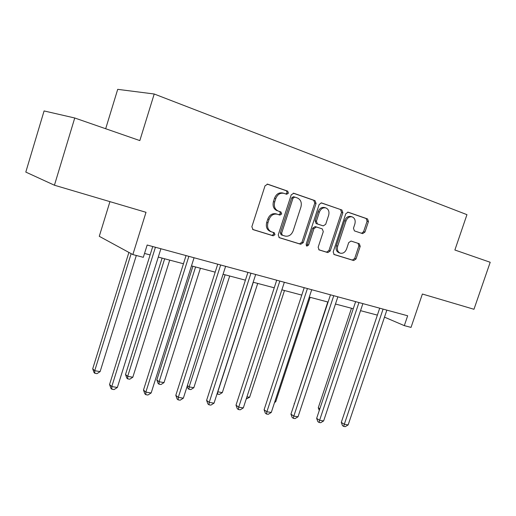 <?xml version="1.0" encoding="UTF-8"?>
<svg xmlns="http://www.w3.org/2000/svg" width="516" height="516" viewBox="0 0 516 516"><rect width="100%" height="100%" fill="white"/><g stroke="black" fill="none" stroke-linecap="round" stroke-linejoin="round"><path stroke-width="0.77" d="M288.45 193.152L287.67 191.133L267.681 184.18L265.037 185.799L251.853 226.763L253.053 229.626L273.19 235.812L274.996 234.657L274.222 232.703L271.532 231.865C268.101 230.271 266.901 227.266 267.933 222.854L269.023 219.487C270.784 215.269 273.545 213.521 277.298 214.23L279.917 215.088L281.71 213.946L280.923 211.953L278.363 211.115C274.873 209.49 273.654 206.432 274.693 201.937L275.789 198.55C277.498 194.416 280.194 192.674 283.871 193.319L286.702 194.287L288.45 193.152M285.8 193.984L287.186 192.803L286.399 190.785L267.14 184.083M252.608 229.414L271.958 235.361L273.764 234.212L273.293 232.413M278.756 214.708L280.465 213.547L279.672 211.56L278.363 211.115M54.432 185.225L25.8 172.086L44.086 110.94L74.743 117.99L54.432 185.225L146.015 212.308L132.851 254.575L143.319 257.316L147.163 245.016L407.659 315.779L404.318 325.635L411.033 327.396L422.378 294.023L473.965 309.278L490.2 262.276L454.88 250.008L466.954 214.662L154.213 94.002L117.706 89.345L105.683 128.736M362.638 233.632L364.947 232.09L368.45 221.57L367.534 218.926L348.1 212.166L345.791 213.734L333.181 251.918L334.136 254.536L353.692 260.548L356.008 258.974L360.213 246.326L359.284 243.726L351.035 241.056L348.693 242.623L346.591 248.964C345.185 252.311 343.063 253.717 340.231 253.169C337.677 251.963 336.832 249.621 337.683 246.158L345.972 221.074C347.332 217.804 349.39 216.404 352.144 216.881C354.821 218.081 355.718 220.487 354.84 224.079L353.466 228.24L354.408 230.891L362.638 233.632M74.743 117.99L139.83 140.591L154.213 94.002M316.069 203.452L315.018 200.653L293.791 193.261L291.23 194.861L278.227 234.922L279.317 237.695L300.751 244.281L303.24 242.655L316.069 203.452L314.766 203.085L313.715 200.292L293.262 193.178M321.61 202.943L341.876 209.993L342.856 212.715L330.221 251.002L327.828 252.595L319.133 249.925L318.146 247.267L323.293 231.607L322.268 228.891L316.431 226.988L313.98 228.588L308.594 245.029L306.846 246.151L306.13 244.262L319.146 204.517L321.429 202.891M109.94 201.64L99.272 236.309L132.851 254.575M384.491 317.14L404.318 325.635M144.532 253.446L150.117 254.93M158.277 257.091L183.457 263.76M191.481 265.882L215.185 272.164M223.073 274.254L245.41 280.169M253.169 282.226L274.241 287.805M281.871 289.824L301.77 295.094M309.278 297.087L328.079 302.066M335.471 304.021L353.26 308.736M360.536 310.664L377.37 315.121M283.871 193.319L282.613 192.971C278.937 192.32 276.247 194.055 274.538 198.189L275.789 198.55M277.118 210.721C273.635 209.103 272.409 206.045 273.448 201.562L274.538 198.189M271.293 231.781L270.3 231.426C266.875 229.833 265.675 226.834 266.707 222.435L267.791 219.074C269.552 214.862 272.306 213.114 276.054 213.83L276.131 213.856M278.937 237.508L299.493 243.823L301.976 242.204L314.766 203.085M294.784 197.08L292.998 198.202L281.607 233.284L282.368 235.232L285.051 236.057C288.728 236.734 291.437 234.993 293.165 230.839L300.918 207.058C301.97 202.659 300.809 199.64 297.429 197.996L294.784 197.08M294.662 197.048L293.462 196.706L291.727 197.841L292.998 198.202M282.297 235.206L281.13 234.786L280.362 232.845L291.727 197.841M321.107 202.859L341.876 209.993M318.772 249.75L326.531 252.13L328.924 250.537L341.521 212.34L340.541 209.625M316.443 226.995L315.141 226.576L312.696 228.169L307.323 244.571L308.594 245.029M306.265 245.693L307.323 244.571M328.647 215.307C329.531 211.618 328.569 209.148 325.764 207.896C322.887 207.393 320.759 208.819 319.365 212.16L316.398 221.222L317.437 223.963L323.28 225.885L325.693 224.299L328.647 215.307M325.764 207.896L324.454 207.522C321.578 207.019 319.449 208.438 318.069 211.773L319.365 212.16M321.99 225.479L316.14 223.557L315.102 220.816L318.069 211.773M352.144 216.881L350.809 216.494C348.055 216.023 346.004 217.417 344.643 220.674L345.972 221.074M340.231 253.169L338.922 252.705C336.374 251.498 335.523 249.17 336.374 245.706L344.643 220.674M333.788 254.362L352.376 260.07L354.685 258.503L358.878 245.887L358.059 243.333M361.574 233.277L363.599 231.678L367.095 221.183L366.173 218.539L347.687 212.108M128.897 252.427L92.699 368.817L94.725 370.701L100.11 371.623L136.321 255.485M131.154 253.653L94.725 370.701L94.834 373.294L94.028 372.533L92.699 368.817M100.11 371.623L96.989 373.655L94.834 373.294M152.742 246.532L109.553 384.497L111.772 386.561L155.426 247.261M117.351 387.464L114.062 389.586L111.837 389.225L111.772 386.561L117.351 387.464L160.895 248.751M111.837 389.225L110.946 388.393L109.553 384.497M162.101 258.103L125.517 374.487L127.678 376.351L132.812 377.235L169.719 260.116M164.662 258.78L127.678 376.351L127.684 378.867L126.82 378.118L125.517 374.487M132.812 377.235L129.742 379.215L127.684 378.867M192.907 266.262L156.838 379.892L159.115 381.75L164.017 382.595L200.408 268.249M195.583 266.972L159.115 381.75L159.031 384.194L158.115 383.446L156.838 379.892M164.017 382.595L160.992 384.523L159.031 384.194M186.044 255.581L143.487 390.044L145.854 392.096L188.856 256.342M151.162 392.953L147.924 395.017L145.802 394.675L145.854 392.096L151.162 392.953L194.061 257.755M145.802 394.675L144.861 393.85L143.487 390.044M217.733 264.186L175.801 395.327L178.297 397.359L220.661 264.985M183.348 398.178L180.168 400.184L178.149 399.861L178.297 397.359L183.348 398.178L225.615 266.327M178.149 399.861L177.149 399.042L175.801 395.327M225.099 274.789L189.14 386.903L193.829 387.71L229.704 276.008M187.398 385.562L189.14 386.903L188.966 389.277L188.011 388.535L187.179 386.239M193.829 387.71L190.843 389.593L188.966 389.277M247.919 272.39L206.606 400.364L209.212 402.377L250.95 273.209M214.03 403.157L210.896 405.112L208.974 404.802L209.212 402.377L214.03 403.157L255.672 274.493M208.974 404.802L207.929 403.996L206.606 400.364M253.304 282.258L217.842 391.831L222.325 392.599L257.71 283.426M217.726 391.747L217.591 394.134L217.075 393.753M222.325 392.599L219.384 394.437L217.591 394.134M276.711 280.207L236.005 405.17L238.708 407.163L279.833 281.059M243.313 407.911L240.224 409.814L238.386 409.523L238.708 407.163L243.313 407.911L284.335 282.284M238.386 409.523L237.302 408.717L236.005 405.17M246.932 396.823L249.602 397.281L284.497 290.521M249.602 397.281L246.222 398.997M304.208 287.676L264.089 409.762L266.882 411.736L307.407 288.547M271.281 412.445L268.243 414.309L266.482 414.026L266.882 411.736L271.281 412.445L311.709 289.715M266.482 414.026L265.366 413.232L264.089 409.762M274.847 401.616L275.731 401.764L310.148 297.313M275.731 401.764L274.564 402.486M330.485 294.817L290.947 414.155L293.817 416.102L333.749 295.707M298.029 416.786L295.036 418.605L293.352 418.334L293.817 416.102L298.029 416.786L337.864 296.823M293.352 418.334L292.204 417.554L290.947 414.155M327.789 301.989L294.384 403.776M294.288 404.054L294.126 403.609M355.627 301.647L316.65 418.36L319.598 420.288L358.955 302.55M323.629 420.94L320.681 422.72L319.069 422.462L319.598 420.288L323.629 420.94L362.89 303.621M319.069 422.462L317.888 421.682L316.65 418.36M351.48 308.265L318.269 407.782L319.849 408.782M319.281 410.491L318.269 407.782M379.705 308.187L341.289 422.385L344.295 424.294L383.085 309.103M348.152 424.92L345.249 426.655L343.708 426.41L344.295 424.294L348.152 424.92L386.858 310.129M343.708 426.41L342.501 425.642L341.289 422.385M286.399 190.785L287.67 191.133M279.672 211.56L280.923 211.953M273.448 201.562L274.693 201.937M276.105 213.85L277.311 214.237M267.791 219.074L269.023 219.487M266.707 222.435L267.933 222.854M271.958 235.361L273.19 235.812M301.976 242.204L303.24 242.655M299.493 243.823L300.751 244.281M313.715 200.292L315.018 200.653M280.362 232.845L281.607 233.284M341.521 212.34L342.856 212.715M328.924 250.537L330.221 251.002M326.531 252.13L327.828 252.595M312.696 228.169L313.98 228.588M315.102 220.816L316.398 221.222M316.14 223.557L317.437 223.963M336.374 245.706L337.683 246.158M358.878 245.887L360.213 246.326M354.685 258.503L356.008 258.974M352.376 260.07L353.692 260.548M366.173 218.539L367.534 218.926M367.095 221.183L368.45 221.57M363.599 231.678L364.947 232.09M276.054 213.83L277.298 214.23M293.462 196.706L294.739 197.067M281.13 234.786L282.368 235.232M315.141 226.576L316.431 226.988"/></g></svg>

